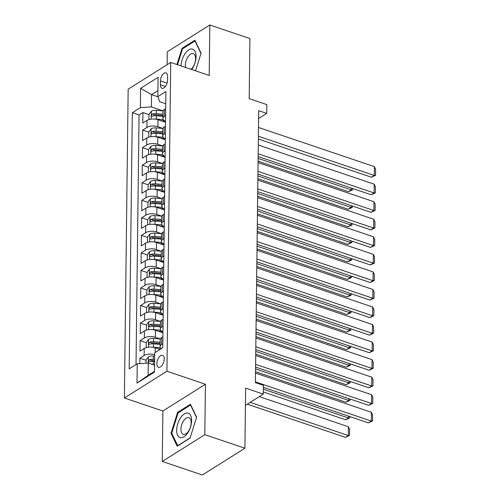 <?xml version="1.0" encoding="UTF-8"?>
<svg xmlns="http://www.w3.org/2000/svg" width="500" height="500" viewBox="0 0 500 500"><rect width="100%" height="100%" fill="white"/><g stroke="black" fill="none" stroke-linecap="round" stroke-linejoin="round"><path stroke-width="0.75" d="M164.237 359A6.319 3.244 -71.3 0 0 162.575 355.331A6.319 3.244 -71.3 0 0 158.837 357.512A6.319 3.244 -71.3 0 0 156.875 363.625A6.319 3.244 -71.3 0 0 158.531 367.294A6.319 3.244 -71.3 0 0 162.269 365.112A6.319 3.244 -71.3 0 0 164.237 359M162.269 461.444L202.369 475L244.913 448.231L204.819 434.681L205.431 384.237L166.938 371.225L124.388 397.994L162.881 411.006L162.269 461.444L204.819 434.681M166.938 371.225L170.712 62.431L128.162 89.2L124.388 397.994M170.712 62.431L209.206 75.444L209.825 25L167.275 51.769L167.113 64.694M209.825 25L249.919 38.556L249.188 98.644L266.831 104.606L266.725 113.381L258.706 110.669L255.381 382.619L263.4 385.331L263.294 394.106L245.65 388.137L244.913 448.231M165.531 122.256L158 119.712A7.894 3.613 -179.3 0 0 146.981 120.438L142.787 123.075L142.912 112.55L149.019 114.612M162.9 128.412L157.912 126.725A7.894 3.613 -179.3 0 0 146.894 127.45L142.7 130.094L148.806 132.156M142.7 130.094L142.569 140.619L146.769 137.981A7.894 3.613 -179.3 0 1 157.781 137.256L165.312 139.8M165.1 157.344L157.569 154.8A7.894 3.613 -179.3 0 0 146.556 155.525L142.356 158.162L142.487 147.637L148.594 149.7M164.887 174.887L157.356 172.344A7.894 3.613 -179.3 0 0 146.337 173.069L142.144 175.712L142.269 165.181L148.375 167.25M164.669 192.438L157.144 189.887A7.894 3.613 -179.3 0 0 146.125 190.613L141.925 193.256L142.056 182.731L148.162 184.794M164.456 209.981L156.925 207.438A7.894 3.613 -179.3 0 0 145.912 208.162L141.713 210.8L141.844 200.275L147.95 202.338M164.244 227.525L156.713 224.981A7.894 3.613 -179.3 0 0 145.694 225.706L141.5 228.344L141.625 217.819L147.731 219.881M164.031 245.069L156.5 242.525A7.894 3.613 -179.3 0 0 145.481 243.25L141.281 245.894L141.412 235.362L147.519 237.425M163.812 262.619L156.281 260.069A7.894 3.613 -179.3 0 0 145.269 260.794L141.069 263.438L141.2 252.906L147.306 254.975M163.6 280.163L156.069 277.613A7.894 3.613 -179.3 0 0 145.05 278.344L140.856 280.981L140.981 270.456L147.088 272.519M163.388 297.706L155.856 295.163A7.894 3.613 -179.3 0 0 144.838 295.887L140.644 298.525L140.769 288L146.875 290.062M163.169 315.25L155.638 312.706A7.894 3.613 -179.3 0 0 144.625 313.431L140.425 316.069L140.556 305.544L146.662 307.606M162.956 332.794L155.425 330.25A7.894 3.613 -179.3 0 0 144.412 330.975L140.213 333.619L140.344 323.088L146.45 325.156M160.062 349.438L155.213 347.794A7.894 3.613 -179.3 0 0 144.194 348.519L140 351.163L140.125 340.637L146.231 342.7M160.444 80.906L160.394 84.763A6.119 3.144 -71.3 0 0 162 88.319A6.119 3.144 -71.3 0 0 165.625 86.2A6.119 3.144 -71.3 0 0 167.525 80.275L167.575 76.419A6.119 3.144 -71.3 0 0 165.969 72.862A6.119 3.144 -71.3 0 0 162.344 74.981A6.119 3.144 -71.3 0 0 160.444 80.906L167.062 83.144M157.906 96.775L151.537 94.625L151.387 106.906L140.375 107.631L132.325 112.694L129.194 368.856L137.244 363.787L137.006 383.088L154.488 372.094L154.725 352.794L162.775 347.731L165.906 91.569L157.856 96.631L159.669 101.694L165.756 103.756M140.375 107.631L140.612 88.331L158.088 77.337L157.856 96.631M160.331 338.956L155.338 337.269L155.425 330.25M160.544 321.413L155.556 319.725L155.638 312.706M146.6 312.569L146.662 307.419L148.988 304.212A5.231 2.394 0.7 0 1 153.994 303.331L160.75 303.881L155.769 302.181L155.856 295.163M160.975 286.319L155.981 284.631L156.069 277.613M147.031 277.475L147.094 272.325L149.412 269.125A5.231 2.394 0.7 0 1 154.419 268.238L161.181 268.794L156.2 267.087L156.281 260.069M161.4 251.231L156.412 249.544L156.5 242.525M147.456 242.387L147.519 237.237L149.844 234.031A5.231 2.394 0.7 0 1 154.85 233.15L161.612 233.7L156.625 232L156.713 224.981M161.831 216.137L156.838 214.45L156.925 207.438M162.044 198.594L157.056 196.906L157.144 189.887M148.1 189.75L148.162 184.6L150.488 181.4A5.231 2.394 0.7 0 1 155.494 180.512L162.256 181.069L157.269 179.363L157.356 172.344M162.475 163.506L157.481 161.819L157.569 154.8M148.531 154.662L148.594 149.512L150.912 146.306A5.231 2.394 0.7 0 1 155.919 145.425L162.681 145.975L157.7 144.275L157.781 137.256M142.912 112.55L139.062 114.969L136.012 364.562M154.7 354.681A7.894 3.613 0.7 0 0 144.113 355.538L139.913 358.181L139.844 363.619M140.125 340.637L144.325 337.994A7.894 3.613 0.7 0 1 155.338 337.269M140.344 323.088L144.537 320.45A7.894 3.613 0.7 0 1 155.556 319.725M140.556 305.544L144.75 302.906A7.894 3.613 0.7 0 1 155.769 302.181M140.769 288L144.969 285.356A7.894 3.613 0.7 0 1 155.981 284.631M140.981 270.456L145.181 267.812A7.894 3.613 0.7 0 1 156.2 267.087M141.2 252.906L145.394 250.269A7.894 3.613 0.7 0 1 156.412 249.544M141.412 235.362L145.612 232.725A7.894 3.613 0.7 0 1 156.625 232M141.625 217.819L145.825 215.181A7.894 3.613 0.7 0 1 156.838 214.45M141.844 200.275L146.037 197.631A7.894 3.613 0.7 0 1 157.056 196.906M142.056 182.731L146.256 180.087A7.894 3.613 0.7 0 1 157.269 179.363M142.269 165.181L146.469 162.544A7.894 3.613 0.7 0 1 157.481 161.819M142.487 147.637L146.681 145A7.894 3.613 0.7 0 1 157.7 144.275M165.613 115.681L164.375 116.456A7.894 3.613 -179.3 0 0 162.9 118.531A7.894 3.613 -179.3 0 0 165.544 121.275M165.694 108.663L164.462 109.438A7.894 3.613 -179.3 0 0 162.981 111.512L162.9 118.531M165.481 126.206L164.25 126.981A7.894 3.613 -179.3 0 0 162.769 129.056L162.681 136.075A7.894 3.613 0.7 0 1 164.163 134L165.394 133.225M165.269 143.75L164.031 144.531A7.894 3.613 -179.3 0 0 162.556 146.6L162.469 153.619A7.894 3.613 0.7 0 1 163.95 151.544L165.181 150.769M165.05 161.3L163.819 162.075A7.894 3.613 -179.3 0 0 162.344 164.144L162.256 171.163A7.894 3.613 0.7 0 1 163.731 169.094L164.969 168.319M164.838 178.844L163.606 179.619A7.894 3.613 -179.3 0 0 162.125 181.694L162.037 188.706A7.894 3.613 0.7 0 1 163.519 186.637L164.75 185.863M164.625 196.388L163.388 197.162A7.894 3.613 -179.3 0 0 161.912 199.237L161.825 206.256A7.894 3.613 0.7 0 1 163.306 204.181L164.537 203.406M164.406 213.931L163.175 214.706A7.894 3.613 -179.3 0 0 161.7 216.781L161.612 223.8A7.894 3.613 0.7 0 1 163.088 221.725L164.325 220.95M164.194 231.481L162.963 232.256A7.894 3.613 -179.3 0 0 161.481 234.325L161.4 241.344A7.894 3.613 0.7 0 1 162.875 239.275L164.106 238.494M163.981 249.025L162.75 249.8A7.894 3.613 -179.3 0 0 161.269 251.869L161.181 258.888A7.894 3.613 0.7 0 1 162.662 256.819L163.894 256.044M163.769 266.569L162.531 267.344A7.894 3.613 -179.3 0 0 161.056 269.419L160.969 276.431A7.894 3.613 0.7 0 1 162.45 274.363L163.681 273.587M163.55 284.113L162.319 284.887A7.894 3.613 -179.3 0 0 160.837 286.962L160.756 293.981A7.894 3.613 0.7 0 1 162.231 291.906L163.469 291.131M163.337 301.656L162.106 302.431A7.894 3.613 -179.3 0 0 160.625 304.506L160.538 311.525A7.894 3.613 0.7 0 1 162.019 309.45L163.25 308.675M163.125 319.206L161.887 319.981A7.894 3.613 -179.3 0 0 160.413 322.05L160.325 329.069A7.894 3.613 0.7 0 1 161.806 327L163.038 326.219M162.906 336.75L161.675 337.525A7.894 3.613 -179.3 0 0 160.2 339.594L160.113 346.613A7.894 3.613 0.7 0 1 161.588 344.544L162.825 343.769M148.956 119.569L149.019 114.419L151.344 111.219A5.231 2.394 0.7 0 1 156.35 110.331L163.113 110.887L151.387 106.906M245.438 405.337L263.294 394.106M258.606 118.488L266.725 113.381M157.925 90.606L151.537 94.625L140.612 88.331M154.575 365.2L148.262 363.062L148.112 375.344L154.5 371.325M139.062 114.969L132.325 112.694M139.913 358.181L146.019 360.244M165.325 138.819A7.894 3.613 0.7 0 1 162.681 136.075M165.113 156.363A7.894 3.613 0.7 0 1 162.469 153.619M164.9 173.906A7.894 3.613 0.7 0 1 162.256 171.163M164.681 191.456A7.894 3.613 0.7 0 1 162.037 188.706M164.469 209A7.894 3.613 0.7 0 1 161.825 206.256M164.256 226.544A7.894 3.613 0.7 0 1 161.612 223.8M164.044 244.088A7.894 3.613 0.7 0 1 161.4 241.344M163.825 261.637A7.894 3.613 0.7 0 1 161.181 258.888M163.612 279.181A7.894 3.613 0.7 0 1 160.969 276.431M163.4 296.725A7.894 3.613 0.7 0 1 160.756 293.981M163.181 314.269A7.894 3.613 0.7 0 1 160.538 311.525M162.969 331.812A7.894 3.613 0.7 0 1 160.325 329.069M137.244 363.787L148.262 363.062M161.375 348.606A7.894 3.613 0.7 0 1 160.113 346.613M137.006 383.088L148.112 375.344M195.506 70.812L201.081 53.131L194.881 40.231L182.069 48.294L176.944 64.538M205.431 384.237L162.881 411.006M190.019 438.156L196.637 417.194L190.438 404.294L177.619 412.356L171.006 433.312L177.206 446.213L190.019 438.156M182.931 48.581L182.069 48.294M171.944 433.631L171.006 433.312M178.481 412.644L177.619 412.356M258.5 127.475L374.406 166.65L374.3 175.425L371.425 177.231L375.538 175.356L374.3 175.425L258.394 136.244M258.356 139.012L371.425 177.231M374.406 166.65L375.613 169.213L375.538 175.356M154.95 119.075A5.231 2.394 0.7 0 1 156.244 119.106L163.294 119.681M160.844 120.669L164.969 121.006M258.087 161.169L348.425 191.7L351.3 189.894L258.119 158.4M162.95 114.213L156.306 113.669A5.231 2.394 -179.3 0 0 152.363 114.075C151.206 115.244 151.2 115.95 152.338 116.181A5.231 2.394 0.7 0 1 156.281 115.769L162.925 116.312M152.363 114.075L154.669 114.856A2.662 1.219 0.7 0 1 155.912 114.825L162.938 115.4M151.844 116.206L152.338 116.181M352.556 188.469L352.537 189.825L351.3 189.894L351.319 188.056M352.537 189.825L348.425 191.7M191.713 69.531A12.831 6.594 -71.3 0 0 196.062 56.6A12.831 6.594 -71.3 0 0 188.75 49.887A12.831 6.594 -71.3 0 0 181.112 65.95M191.019 69.294A8.781 4.513 -71.3 0 0 195.606 58.725A8.781 4.513 -71.3 0 0 193.3 53.625A8.781 4.513 -71.3 0 0 188.1 56.662A8.781 4.513 -71.3 0 0 185.369 65.163A8.781 4.513 -71.3 0 0 185.6 67.463M177.55 64.744L182.581 48.8L195 40.994L200.981 53.444M188 413.137A12.831 6.594 -71.3 0 0 177.738 423.731A12.831 6.594 -71.3 0 0 180.281 437.587A12.831 6.594 -71.3 0 0 190.544 426.994A12.831 6.594 -71.3 0 0 188 413.137M188.681 417.631A8.781 4.513 -71.3 0 0 181.706 424.725A8.781 4.513 -71.3 0 0 183.225 434.325A8.781 4.513 -71.3 0 0 183.4 434.375A8.781 4.513 -71.3 0 0 190.369 427.287A8.781 4.513 -71.3 0 0 188.85 417.681A8.781 4.513 -71.3 0 0 188.681 417.631M190.106 437.887L177.731 445.675L171.725 433.175L178.131 412.863L190.55 405.05L196.537 417.506M258.281 145.019L374.194 184.194L374.081 192.969L371.206 194.775L375.325 192.9L374.081 192.969L258.175 153.794M258.144 156.562L371.206 194.775M374.194 184.194L375.4 186.756L375.325 192.9M258.069 162.562L373.975 201.744L373.869 210.512L370.994 212.325L375.106 210.444L373.869 210.512L257.962 171.337M257.931 174.106L370.994 212.325M373.975 201.744L375.181 204.306L375.106 210.444M257.856 180.106L373.762 219.288L373.656 228.056L370.781 229.869L374.894 227.987L373.656 228.056L257.75 188.881M257.712 191.65L370.781 229.869M373.762 219.288L374.969 221.85L374.894 227.987M257.638 197.656L373.55 236.831L373.438 245.606L370.562 247.413L374.681 245.538L373.438 245.606L257.531 206.425M257.5 209.194L370.562 247.413M373.55 236.831L374.756 239.394L374.681 245.538M154.738 136.619A5.231 2.394 0.7 0 1 156.031 136.65L163.081 137.225M160.631 138.219L164.75 138.556M257.875 178.713L348.206 209.244L351.081 207.438L257.906 175.944M148.744 137.119L148.806 131.962L151.131 128.763A5.231 2.394 0.7 0 1 156.137 127.875L162.894 128.431M162.738 131.756L156.094 131.213A5.231 2.394 -179.3 0 0 152.15 131.619C150.994 132.794 150.981 133.494 152.125 133.725A5.231 2.394 0.7 0 1 156.069 133.319L162.712 133.863M152.15 131.619L154.456 132.4A2.662 1.219 0.7 0 1 155.694 132.369L162.719 132.944M151.631 133.75L152.125 133.725M352.337 206.019L352.325 207.369L351.081 207.438L351.106 205.6M352.325 207.369L348.206 209.244M154.525 154.162A5.231 2.394 0.7 0 1 155.812 154.194L162.862 154.775M160.413 155.762L164.537 156.1M257.656 196.256L347.994 226.794L350.869 224.981L257.694 193.487M162.525 149.3L155.881 148.756A5.231 2.394 -179.3 0 0 151.938 149.169C150.775 150.338 150.769 151.037 151.906 151.269A5.231 2.394 0.7 0 1 155.856 150.863L162.494 151.406M151.938 149.169L154.244 149.944A2.662 1.219 0.7 0 1 155.481 149.913L162.506 150.488M151.412 151.3L151.906 151.269M352.125 223.562L352.106 224.913L350.869 224.981L350.894 223.144M352.106 224.913L347.994 226.794M154.306 171.706A5.231 2.394 0.7 0 1 155.6 171.744L162.65 172.319M160.2 173.306L164.325 173.644M257.444 213.8L347.781 244.338L350.656 242.525L257.475 211.031M148.319 172.206L148.381 167.056L150.7 163.856A5.231 2.394 0.7 0 1 155.706 162.969L162.469 163.519M162.306 166.844L155.669 166.3A5.231 2.394 -179.3 0 0 151.719 166.713C150.562 167.881 150.556 168.581 151.694 168.819A5.231 2.394 0.7 0 1 155.638 168.406L162.281 168.95M151.719 166.713L154.031 167.494A2.662 1.219 0.7 0 1 155.269 167.456L162.294 168.031M151.2 168.844L151.694 168.819M351.912 241.106L351.894 242.463L350.656 242.525L350.675 240.688M351.894 242.463L347.781 244.338M154.094 189.256A5.231 2.394 0.7 0 1 155.387 189.288L162.438 189.862M159.987 190.85L164.106 191.188M257.231 231.35L347.569 261.881L350.444 260.075L257.262 228.581M162.094 184.387L155.45 183.844A5.231 2.394 -179.3 0 0 151.506 184.256C150.35 185.425 150.338 186.125 151.481 186.363A5.231 2.394 0.7 0 1 155.425 185.95L162.069 186.494M151.506 184.256L153.812 185.037A2.662 1.219 0.7 0 1 155.05 185.006L162.081 185.581M150.988 186.388L151.481 186.363M351.694 258.65L351.681 260.006L350.444 260.075L350.462 258.238M351.681 260.006L347.569 261.881M257.425 215.2L373.331 254.375L373.225 263.15L370.35 264.956L374.462 263.081L373.225 263.15L257.319 223.969M257.288 226.744L370.35 264.956M373.331 254.375L374.538 256.938L374.462 263.081M153.881 206.8A5.231 2.394 0.7 0 1 155.169 206.831L162.219 207.406M159.769 208.394L163.894 208.731M257.013 248.894L347.35 279.425L350.225 277.619L257.05 246.125M147.887 207.294L147.95 202.144L150.275 198.944A5.231 2.394 0.7 0 1 155.281 198.056L162.037 198.612M161.881 201.938L155.238 201.394A5.231 2.394 -179.3 0 0 151.294 201.8C150.131 202.969 150.125 203.675 151.269 203.906A5.231 2.394 0.7 0 1 155.213 203.5L161.856 204.037M151.294 201.8L153.6 202.581A2.662 1.219 0.7 0 1 154.838 202.55L161.863 203.125M150.769 203.931L151.269 203.906M351.481 276.2L351.463 277.55L350.225 277.619L350.25 275.781M351.463 277.55L347.35 279.425M257.213 232.744L373.119 271.919L373.013 280.694L370.138 282.5L374.25 280.625L373.013 280.694L257.106 241.519M257.069 244.288L370.138 282.5M373.119 271.919L374.325 274.488L374.25 280.625M153.669 224.344A5.231 2.394 0.7 0 1 154.956 224.375L162.006 224.95M159.556 225.944L163.681 226.281M256.8 266.438L347.137 296.975L350.012 295.163L256.831 263.669M147.675 224.844L147.738 219.688L150.056 216.488A5.231 2.394 0.7 0 1 155.062 215.606L161.825 216.156M161.663 219.481L155.025 218.938A5.231 2.394 -179.3 0 0 151.075 219.344C149.919 220.519 149.913 221.219 151.05 221.45A5.231 2.394 0.7 0 1 155 221.044L161.637 221.588M151.075 219.344L153.387 220.125A2.662 1.219 0.7 0 1 154.625 220.094L161.65 220.669M150.556 221.475L151.05 221.45M351.269 293.744L351.25 295.094L350.012 295.163L350.037 293.325M351.25 295.094L347.137 296.975M257 250.287L372.906 289.469L372.8 298.238L369.925 300.05L374.038 298.169L372.8 298.238L256.887 259.062M256.856 261.831L369.925 300.05M372.906 289.469L374.113 292.031L374.038 298.169M153.45 241.887A5.231 2.394 0.7 0 1 154.744 241.919L161.794 242.5M159.344 243.487L163.469 243.825M256.588 283.981L346.925 314.519L349.8 312.706L256.619 281.212M161.45 237.025L154.806 236.481A5.231 2.394 -179.3 0 0 150.863 236.894C149.706 238.062 149.694 238.762 150.838 239A5.231 2.394 0.7 0 1 154.781 238.588L161.425 239.131M150.863 236.894L153.169 237.675A2.662 1.219 0.7 0 1 154.412 237.638L161.438 238.212M150.344 239.025L150.838 239M351.05 311.288L351.037 312.638L349.8 312.706L349.819 310.869M351.037 312.638L346.925 314.519M256.781 267.838L372.688 307.013L372.581 315.781L369.706 317.594L373.819 315.719L372.581 315.781L256.675 276.606M256.644 279.375L369.706 317.594M372.688 307.013L373.9 309.575L373.819 315.719M153.238 259.438A5.231 2.394 0.7 0 1 154.525 259.469L161.581 260.044M159.131 261.031L163.25 261.369M256.369 301.525L346.706 332.062L349.581 330.256L256.406 298.756M147.244 259.931L147.306 254.781L149.631 251.581A5.231 2.394 0.7 0 1 154.637 250.694L161.394 251.244M161.238 254.569L154.594 254.025A5.231 2.394 -179.3 0 0 150.65 254.438C149.494 255.606 149.481 256.306 150.625 256.544A5.231 2.394 0.7 0 1 154.569 256.131L161.213 256.675M150.65 254.438L152.956 255.219A2.662 1.219 0.7 0 1 154.194 255.181L161.219 255.756M150.131 256.569L150.625 256.544M350.838 328.831L350.825 330.188L349.581 330.256L349.606 328.419M350.825 330.188L346.706 332.062M256.569 285.381L372.475 324.556L372.369 333.331L369.494 335.138L373.606 333.263L372.369 333.331L256.462 294.15M256.425 296.919L369.494 335.138M372.475 324.556L373.681 327.119L373.606 333.263M153.025 276.981A5.231 2.394 0.7 0 1 154.312 277.013L161.363 277.587M158.912 278.575L163.038 278.913M256.156 319.075L346.494 349.606L349.369 347.8L256.194 316.306M161.019 272.113L154.381 271.575A5.231 2.394 -179.3 0 0 150.431 271.981C149.275 273.15 149.269 273.856 150.406 274.088A5.231 2.394 0.7 0 1 154.356 273.675L160.994 274.219M150.431 271.981L152.744 272.762A2.662 1.219 0.7 0 1 153.981 272.731L161.006 273.306M149.913 274.113L150.406 274.088M350.625 346.375L350.606 347.731L349.369 347.8L349.394 345.962M350.606 347.731L346.494 349.606M256.356 302.925L372.262 342.1L372.156 350.875L369.281 352.681L373.394 350.806L372.156 350.875L256.25 311.7M256.212 314.469L369.281 352.681M372.262 342.1L373.469 344.663L373.394 350.806M152.806 294.525A5.231 2.394 0.7 0 1 154.1 294.556L161.15 295.131M158.7 296.125L162.825 296.462M255.944 336.619L346.281 367.15L349.156 365.344L255.975 333.85M146.812 295.025L146.875 289.869L149.2 286.669A5.231 2.394 0.7 0 1 154.206 285.781L160.969 286.337M160.806 289.662L154.162 289.119A5.231 2.394 -179.3 0 0 150.219 289.525C149.062 290.694 149.056 291.4 150.194 291.631A5.231 2.394 0.7 0 1 154.137 291.225L160.781 291.769M150.219 289.525L152.525 290.306A2.662 1.219 0.7 0 1 153.769 290.275L160.794 290.85M149.7 291.656L150.194 291.631M350.412 363.925L350.394 365.275L349.156 365.344L349.175 363.506M350.394 365.275L346.281 367.15M256.137 320.469L372.05 359.65L371.938 368.419L369.062 370.231L373.181 368.35L371.938 368.419L256.031 329.244M256 332.013L369.062 370.231M372.05 359.65L373.256 362.212L373.181 368.35M152.594 312.069A5.231 2.394 0.7 0 1 153.887 312.1L160.938 312.681M158.488 313.669L162.606 314.006M255.731 354.162L346.062 384.7L348.938 382.887L255.763 351.394M160.594 307.206L153.95 306.663A5.231 2.394 -179.3 0 0 150.006 307.075C148.85 308.244 148.837 308.944 149.981 309.175A5.231 2.394 0.7 0 1 153.925 308.769L160.569 309.312M150.006 307.075L152.312 307.85A2.662 1.219 0.7 0 1 153.55 307.819L160.581 308.394M149.488 309.206L149.981 309.175M350.194 381.469L350.181 382.819L348.938 382.887L348.963 381.05M350.181 382.819L346.062 384.7M255.925 338.013L371.831 377.194L371.725 385.962L368.85 387.775L372.962 385.894L371.725 385.962L255.819 346.788M255.787 349.556L368.85 387.775M371.831 377.194L373.038 379.756L372.962 385.894M152.381 329.613A5.231 2.394 0.7 0 1 153.669 329.644L160.719 330.225M158.269 331.213L162.394 331.55M255.512 371.706L345.85 402.244L348.725 400.431L255.55 368.938M146.387 330.112L146.45 324.963L148.769 321.763A5.231 2.394 0.7 0 1 153.775 320.875L160.538 321.425M160.381 324.75L153.737 324.206A5.231 2.394 -179.3 0 0 149.794 324.619C148.631 325.788 148.625 326.488 149.762 326.725A5.231 2.394 0.7 0 1 153.713 326.312L160.35 326.856M149.794 324.619L152.1 325.4A2.662 1.219 0.7 0 1 153.338 325.363L160.362 325.938M149.269 326.75L149.762 326.725M349.981 399.012L349.963 400.363L348.725 400.431L348.75 398.594M349.963 400.363L345.85 402.244M255.712 355.562L371.619 394.738L371.512 403.512L368.638 405.319L372.75 403.444L371.512 403.512L255.606 364.331M255.569 367.1L368.638 405.319M371.619 394.738L372.825 397.3L372.75 403.444M152.169 347.163A5.231 2.394 0.7 0 1 153.456 347.194L160.506 347.769M158.056 348.756L160.781 348.981M263.319 391.962L345.637 419.787L348.512 417.981L263.356 389.194M146.175 347.656L146.237 342.506L148.556 339.306A5.231 2.394 0.7 0 1 153.562 338.419L160.325 338.975M160.162 342.294L153.525 341.75A5.231 2.394 -179.3 0 0 149.575 342.163C148.419 343.331 148.412 344.031 149.55 344.269A5.231 2.394 0.7 0 1 153.494 343.856L160.138 344.4M149.575 342.163L151.888 342.944A2.662 1.219 0.7 0 1 153.125 342.912L160.15 343.481M149.056 344.294L149.55 344.269M349.769 416.556L349.75 417.912L348.512 417.981L348.531 416.144M349.75 417.912L345.637 419.787M255.5 373.106L371.406 412.281L371.3 421.056L368.425 422.863L372.537 420.988L371.3 421.056L255.387 381.875M263.375 387.356L368.425 422.863M371.406 412.281L372.612 414.844L372.537 420.988M153.2 364.731A5.231 2.394 0.7 0 1 153.244 364.738L154.575 364.844M247.3 404.169L345.425 437.331L348.3 435.525L250.175 402.356M145.981 363.212L146.019 360.05L148.344 356.85A5.231 2.394 0.7 0 1 153.35 355.962L154.688 356.075M259.281 396.625L348.406 426.75L349.613 429.312L349.538 435.456L345.425 437.331M154.644 359.406L153.306 359.3A5.231 2.394 -179.3 0 0 149.362 359.706C148.206 360.875 148.194 361.581 149.338 361.812A5.231 2.394 0.7 0 1 153.281 361.406L154.619 361.512M149.362 359.706L151.669 360.487A2.662 1.219 0.7 0 1 152.906 360.456L154.631 360.594M148.844 361.838L149.338 361.812M349.538 435.456L348.3 435.525L348.406 426.75M155.156 352.525L155.213 347.794M157.912 126.725L158 119.712M146.894 127.45L146.981 120.438M144.113 355.538L144.194 348.519M144.325 337.994L144.412 330.975M144.537 320.45L144.625 313.431M144.75 302.906L144.838 295.887M144.969 285.356L145.05 278.344M145.181 267.812L145.269 260.794M145.394 250.269L145.481 243.25M145.612 232.725L145.694 225.706M145.825 215.181L145.912 208.162M146.037 197.631L146.125 190.613M146.256 180.087L146.337 173.069M146.469 162.544L146.556 155.525M146.681 145L146.769 137.981M164.375 116.456L164.462 109.438M164.163 134L164.25 126.981M163.95 151.544L164.031 144.531M163.731 169.094L163.819 162.075M163.519 186.637L163.606 179.619M163.306 204.181L163.388 197.162M163.088 221.725L163.175 214.706M162.875 239.275L162.963 232.256M162.662 256.819L162.75 249.8M162.45 274.363L162.531 267.344M162.231 291.906L162.319 284.887M162.019 309.45L162.106 302.431M161.806 327L161.887 319.981M161.588 344.544L161.675 337.525M165.431 86.469L160.394 84.763M151.287 111.3L151.188 119.113M156.281 115.769L156.244 119.106M156.35 110.331L156.306 113.669M151.069 128.844L150.975 136.656M156.069 133.319L156.031 136.65M156.137 127.875L156.094 131.213M150.856 146.387L150.762 154.2M155.856 150.863L155.812 154.194M155.919 145.425L155.881 148.756M150.644 163.931L150.544 171.744M155.638 168.406L155.6 171.744M155.706 162.969L155.669 166.3M150.425 181.481L150.331 189.294M155.425 185.95L155.387 189.288M155.494 180.512L155.45 183.844M150.213 199.025L150.119 206.838M155.213 203.5L155.169 206.831M155.281 198.056L155.238 201.394M150 216.569L149.906 224.381M155 221.044L154.956 224.375M155.062 215.606L155.025 218.938M149.787 234.112L149.688 241.925M154.781 238.588L154.744 241.919M154.85 233.15L154.806 236.481M149.569 251.656L149.475 259.469M154.569 256.131L154.525 259.469M154.637 250.694L154.594 254.025M149.356 269.206L149.262 277.019M154.356 273.675L154.312 277.013M154.419 268.238L154.381 271.575M149.144 286.75L149.044 294.562M154.137 291.225L154.1 294.556M154.206 285.781L154.162 289.119M148.925 304.294L148.831 312.106M153.925 308.769L153.887 312.1M153.994 303.331L153.95 306.663M148.713 321.838L148.619 329.65M153.713 326.312L153.669 329.644M153.775 320.875L153.737 324.206M148.5 339.387L148.4 347.2M153.494 343.856L153.456 347.194M153.562 338.419L153.525 341.75M148.281 356.931L148.206 363.069M153.281 361.406L153.244 364.738M153.35 355.962L153.306 359.3"/></g></svg>
